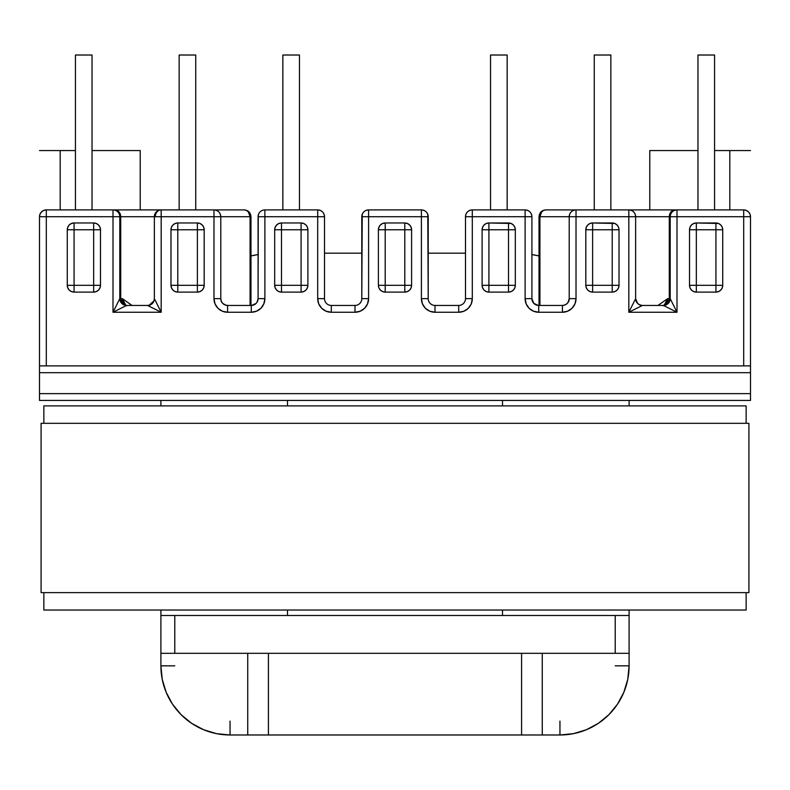 <?xml version="1.0" encoding="UTF-8"?>
<svg xmlns="http://www.w3.org/2000/svg" width="790" height="790" viewBox="0 0 790 790"><rect width="100%" height="100%" fill="white"/><g stroke="black" fill="none" stroke-linecap="round" stroke-linejoin="round"><path stroke-width="1.19" d="M676.546 209.903L743.696 209.903A6.804 6.804 0 0 1 750.5 216.707L750.5 365.879L750.5 216.707L743.696 216.707L743.696 365.879L743.696 216.707L677 216.707L677 312.248L628.82 312.248L628.82 216.707L576.019 216.707L576.019 298.64L574.982 303.844L572.029 308.268L567.615 311.211L562.411 312.248L538.721 312.248L533.517 311.211L529.102 308.268L526.15 303.844L525.113 298.64L525.113 216.707L472.301 216.707L472.301 298.64L471.275 303.844L468.322 308.268L463.908 311.211L458.694 312.248L435.014 312.248L429.809 311.211L425.385 308.268L422.443 303.844L421.406 298.64L421.406 216.707L368.594 216.707L368.594 209.903C364.466 210.308 362.195 212.569 361.79 216.707A6.804 6.804 0 0 1 368.594 209.903L421.406 209.903L368.594 209.903L368.594 298.64L367.557 303.844L364.615 308.268L360.191 311.211L354.987 312.248L331.306 312.248L326.092 311.211L321.678 308.268L318.726 303.844L317.699 298.64L317.699 216.707L264.887 216.707L264.887 298.64L263.85 303.844L260.897 308.268L256.483 311.211L251.279 312.248L227.589 312.248L222.385 311.211L217.971 308.268L215.018 303.844L213.981 298.64L213.981 216.707L161.18 216.707L161.18 312.248L113 312.248L113 216.707L46.304 216.707L46.304 365.879L46.304 216.707L39.5 216.707L39.5 400.441L750.5 400.441L39.5 400.441L39.5 393.637L750.5 393.637L750.5 372.683L39.5 372.683L39.5 393.637L750.5 393.637L750.5 365.879L39.5 365.879L39.5 372.683L750.5 372.683L750.5 365.879L39.5 365.879L39.5 216.707A6.804 6.804 0 0 1 46.304 209.903L244.179 209.903L46.304 209.903L43.697 210.417L41.495 211.898L40.014 214.1L39.5 216.707L46.304 216.707L46.304 209.903C42.176 210.308 39.905 212.569 39.5 216.707M258.261 215.156L258.083 298.64L264.887 298.64L264.887 209.903L264.887 216.707L317.699 216.707L317.699 209.903L264.887 209.903L317.699 209.903L317.699 298.64L324.502 298.64L324.502 216.707L317.699 216.707L324.502 216.707C324.098 212.569 321.826 210.308 317.699 209.903A6.804 6.804 0 0 1 324.502 216.707L324.502 298.64L317.699 298.64A13.608 13.608 0 0 0 331.306 312.248L331.306 305.444A6.804 6.804 0 0 1 324.502 298.64A6.804 6.804 0 0 0 331.306 305.444L331.306 312.248L354.987 312.248L354.987 305.444L331.306 305.444L354.987 305.444L354.987 312.248A13.608 13.608 0 0 0 368.594 298.64L368.594 216.707L421.406 216.707L421.406 209.903A6.804 6.804 0 0 1 428.21 216.707C427.805 212.569 425.534 210.308 421.406 209.903L421.406 216.707L428.21 216.707L421.406 216.707L421.406 298.64L428.21 298.64L427.775 214.317M404.796 222.968L404.796 285.299L385.204 285.299L385.204 292.103L404.796 292.103C408.934 291.707 411.205 289.436 411.6 285.299L411.086 287.906L409.615 290.118L407.403 291.589L404.796 292.103L404.796 285.299L411.6 285.299L411.6 229.772A6.804 6.804 0 0 0 404.796 222.968L407.403 223.481L409.615 224.962L411.086 227.165L411.6 229.772C411.205 225.634 408.934 223.373 404.796 222.968L385.204 222.968L385.204 229.772L404.796 229.772L404.796 285.299L385.204 285.299L385.204 229.772L404.796 229.772L404.796 222.968L385.204 222.968C381.066 223.373 378.795 225.634 378.4 229.772L378.914 227.165L380.385 224.962L382.597 223.481L385.204 222.968A6.804 6.804 0 0 0 378.4 229.772L378.4 285.299L385.204 285.299L385.204 222.968M378.4 229.772L385.204 229.772L378.4 229.772L378.4 285.299L385.204 285.299L385.204 292.103L382.597 291.589L380.385 290.118L378.914 287.906L378.4 285.299C378.795 289.436 381.066 291.707 385.204 292.103L404.796 292.103L404.796 285.299L411.6 285.299L411.6 229.772L404.796 229.772L411.6 229.772M301.089 222.968L301.089 285.299L307.893 285.299L307.893 229.772A6.804 6.804 0 0 0 301.089 222.968L303.696 223.481L305.898 224.962L307.379 227.165L307.893 229.772A6.804 6.804 0 0 0 301.089 222.968L281.487 222.968L281.487 285.299L301.089 285.299L301.089 229.772L281.487 229.772L301.089 229.772L301.089 222.968L281.487 222.968C277.359 223.373 275.088 225.634 274.683 229.772L275.206 227.165L276.678 224.962L278.89 223.481L281.487 222.968A6.804 6.804 0 0 0 274.683 229.772L274.683 285.299L281.487 285.299L281.487 222.968M274.683 229.772L281.487 229.772L274.683 229.772L274.683 285.299A6.804 6.804 0 0 0 281.487 292.103L281.487 285.299L281.487 292.103L278.89 291.589L276.678 290.118L275.206 287.906L274.683 285.299C275.088 289.436 277.359 291.707 281.487 292.103L301.089 292.103A6.804 6.804 0 0 0 307.893 285.299L307.379 287.906L305.898 290.118L303.696 291.589L301.089 292.103C305.226 291.707 307.488 289.436 307.893 285.299L307.893 229.772L301.089 229.772L307.893 229.772M93.664 222.968L93.664 285.299L100.478 285.299L100.478 229.772A6.804 6.804 0 0 0 93.664 222.968L96.271 223.481L98.483 224.962L99.955 227.165L100.478 229.772A6.804 6.804 0 0 0 93.664 222.968L74.072 222.968L74.072 285.299L93.664 285.299L93.664 229.772L74.072 229.772L93.664 229.772L93.664 222.968L74.072 222.968C69.935 223.373 67.663 225.634 67.269 229.772L67.782 227.165L69.253 224.962L71.465 223.481L74.072 222.968A6.804 6.804 0 0 0 67.269 229.772L67.269 285.299L74.072 285.299L74.072 222.968M67.269 229.772L74.072 229.772L67.269 229.772L67.269 285.299A6.804 6.804 0 0 0 74.072 292.103L74.072 285.299L74.072 292.103L71.465 291.589L69.253 290.118L67.782 287.906L67.269 285.299C67.663 289.436 69.935 291.707 74.072 292.103L93.664 292.103A6.804 6.804 0 0 0 100.478 285.299L99.955 287.906L98.483 290.118L96.271 291.589L93.664 292.103C97.802 291.707 100.073 289.436 100.478 285.299L100.478 229.772L93.664 229.772L100.478 229.772M197.382 222.968L197.382 285.299L204.185 285.299L204.185 229.772A6.804 6.804 0 0 0 197.382 222.968L199.979 223.481L202.191 224.962L203.662 227.165L204.185 229.772A6.804 6.804 0 0 0 197.382 222.968L177.78 222.968L177.78 285.299L197.382 285.299L197.382 229.772L177.78 229.772L197.382 229.772L197.382 222.968L177.78 222.968C173.642 223.373 171.381 225.634 170.976 229.772L171.489 227.165L172.971 224.962L175.173 223.481L177.78 222.968A6.804 6.804 0 0 0 170.976 229.772L170.976 285.299L177.78 285.299L177.78 222.968M170.976 229.772L177.78 229.772L170.976 229.772L170.976 285.299A6.804 6.804 0 0 0 177.78 292.103L177.78 285.299L177.78 292.103L175.173 291.589L172.971 290.118L171.489 287.906L170.976 285.299C171.381 289.436 173.642 291.707 177.78 292.103L197.382 292.103A6.804 6.804 0 0 0 204.185 285.299L203.662 287.906L202.191 290.118L199.979 291.589L197.382 292.103C201.509 291.707 203.781 289.436 204.185 285.299L204.185 229.772L197.382 229.772L204.185 229.772M482.107 229.772L482.107 285.299A6.804 6.804 0 0 0 488.911 292.103L486.304 291.589L484.102 290.118L482.621 287.906L482.107 285.299L482.107 229.772L488.911 229.772L482.107 229.772A6.804 6.804 0 0 1 488.911 222.968C484.774 223.373 482.512 225.634 482.107 229.772L482.621 227.165L484.102 224.962L486.304 223.481L488.911 222.968L511.11 223.481L513.322 224.962L514.794 227.165L515.317 229.772C514.912 225.634 512.641 223.373 508.513 222.968L488.911 222.968L488.911 285.299L508.513 285.299L508.513 229.772L488.911 229.772L508.513 229.772L508.513 222.968A6.804 6.804 0 0 1 515.317 229.772L508.513 229.772L515.317 229.772L515.317 285.299L514.794 287.906L513.322 290.118L511.11 291.589L508.513 292.103A6.804 6.804 0 0 0 515.317 285.299A6.804 6.804 0 0 1 508.513 292.103L508.513 285.299L515.317 285.299L515.317 229.772M689.522 229.772L689.522 285.299A6.804 6.804 0 0 0 696.336 292.103L693.729 291.589L691.517 290.118L690.045 287.906L689.522 285.299L689.522 229.772L696.336 229.772L689.522 229.772A6.804 6.804 0 0 1 696.336 222.968C692.198 223.373 689.927 225.634 689.522 229.772L690.045 227.165L691.517 224.962L693.729 223.481L696.336 222.968L718.535 223.481L720.747 224.962L722.218 227.165L722.731 229.772C722.337 225.634 720.065 223.373 715.928 222.968L696.336 222.968L696.336 285.299L715.928 285.299L715.928 229.772L696.336 229.772L715.928 229.772L715.928 222.968A6.804 6.804 0 0 1 722.731 229.772L715.928 229.772L722.731 229.772L722.731 285.299L722.218 287.906L720.747 290.118L718.535 291.589L715.928 292.103A6.804 6.804 0 0 0 722.731 285.299A6.804 6.804 0 0 1 715.928 292.103L715.928 285.299L722.731 285.299L722.731 229.772M585.815 229.772L585.815 285.299A6.804 6.804 0 0 0 592.619 292.103L590.021 291.589L587.809 290.118L586.338 287.906L585.815 285.299L585.815 229.772L592.619 229.772L585.815 229.772A6.804 6.804 0 0 1 592.619 222.968C588.491 223.373 586.22 225.634 585.815 229.772L586.338 227.165L587.809 224.962L590.021 223.481L592.619 222.968L614.827 223.481L617.03 224.962L618.511 227.165L619.024 229.772C618.619 225.634 616.358 223.373 612.22 222.968L592.619 222.968L592.619 285.299L612.22 285.299L612.22 229.772L592.619 229.772L612.22 229.772L612.22 222.968A6.804 6.804 0 0 1 619.024 229.772L612.22 229.772L619.024 229.772L619.024 285.299L618.511 287.906L617.03 290.118L614.827 291.589L612.22 292.103A6.804 6.804 0 0 0 619.024 285.299A6.804 6.804 0 0 1 612.22 292.103L612.22 285.299L619.024 285.299L619.024 229.772M542.266 734.986L542.266 653.32L542.266 734.986L521.578 734.986L521.578 653.32L521.578 734.986L268.422 734.986L268.422 653.32L247.734 653.32L247.734 734.986L247.734 653.32L160.903 653.32L160.903 615.489L160.903 653.32L174.787 653.32L174.787 615.489L160.903 615.489L160.903 610.038L160.903 615.489L629.097 615.489L629.097 610.038L629.097 615.489L174.787 615.489L174.787 653.32L615.212 653.32L615.212 615.489L615.212 653.32L629.097 653.32L629.097 665.842L629.097 615.489L629.097 665.842L627.764 679.331L623.833 692.307L617.444 704.255L608.843 714.733L598.366 723.334L586.417 729.723L573.441 733.653L559.952 734.986L230.048 734.986L216.559 733.653L203.583 729.723L191.634 723.334L181.157 714.733L172.556 704.255L166.167 692.307L162.236 679.331L160.903 665.842L160.903 653.32L160.903 665.842L162.236 679.331M160.903 400.441L160.903 405.892L160.903 400.441M287.481 615.489L287.481 610.038L287.481 615.489M287.481 405.892L287.481 400.441L287.481 405.892M629.097 653.32L268.422 653.32L268.422 734.986L230.048 734.986A69.145 69.145 0 0 1 160.903 665.842L174.787 665.842M166.167 692.307L172.556 704.255L181.157 714.733M39.5 150.564L60.188 150.564L60.188 209.903L60.188 150.564L75.435 150.564L39.5 150.564M92.035 150.564L140.215 150.564L140.215 209.903L140.215 150.564L92.035 150.564M46.304 209.903L46.304 216.707L113 216.707L113 312.248L119.803 298.64L119.803 216.707L120.712 216.707L120.712 298.64L122.371 298.64L125.788 305.216L123.754 302.995L122.371 298.64L132.029 305.444L122.371 298.64L120.712 298.64L120.712 216.707L154.366 216.707L154.366 298.64L161.18 312.248L147.562 305.444L126.607 305.444L147.562 305.444C151.67 305.009 153.941 302.748 154.366 298.64L161.18 312.248L161.18 216.707L154.366 216.707L154.366 298.64A6.804 6.804 0 0 1 147.562 305.444C151.67 305.019 153.941 302.748 154.366 298.64L154.366 297.909M258.567 214.169L258.083 216.697A6.804 6.804 0 0 1 264.887 209.903A6.804 6.804 0 0 0 258.083 216.707L264.887 216.707L258.083 216.707L258.083 298.64A6.804 6.804 0 0 1 251.279 305.444L227.589 305.444A6.804 6.804 0 0 1 220.785 298.64L220.785 216.707L250.075 216.707L250.075 305.444L250.075 216.707A6.804 5.895 -90 0 0 244.179 209.903L246.431 210.417L248.346 211.898L250.075 216.707L250.983 216.707L213.981 216.707L213.981 298.64L220.785 298.64L220.785 216.707C220.39 212.569 218.119 210.308 213.981 209.903L213.981 216.707L213.981 209.903A6.804 6.804 0 0 1 220.785 216.707L161.18 216.707L161.18 209.903C157.042 210.308 154.771 212.569 154.366 216.707L161.18 216.707L161.18 209.903A6.804 6.804 0 0 0 154.366 216.707L120.712 216.707A6.804 5.895 -90 0 0 114.817 209.903A6.804 5.895 90 0 1 120.712 216.707L119.803 216.707A6.804 6.804 0 0 0 113 209.903L113 216.707L113 209.903A6.804 6.804 0 0 1 119.803 216.707L113 216.707L119.803 216.707L119.803 298.64C120.238 302.748 122.499 305.009 126.607 305.444L113 312.248L161.18 312.248L147.562 305.444M361.79 216.707L368.594 216.707L361.79 216.707L361.79 298.64L368.594 298.64L361.79 298.64A6.804 6.804 0 0 1 354.987 305.444A6.804 6.804 0 0 0 361.79 298.64L362.235 214.297M75.435 209.903L75.435 55.014L92.035 55.014L92.035 209.903L92.035 55.014L75.435 55.014L75.435 209.903M179.142 209.903L179.142 55.014L195.742 55.014L195.742 209.903L195.742 55.014L179.142 55.014L179.142 209.903M282.85 209.903L282.85 55.014L299.459 55.014L299.459 209.903L299.459 55.014L282.85 55.014L282.85 209.903M261.233 210.96L262.685 210.268M307.893 285.299L274.683 285.299M301.089 285.299L301.089 292.103L301.089 285.299M281.487 292.103L301.089 292.103M204.185 285.299L170.976 285.299M197.382 285.299L197.382 292.103L197.382 285.299M177.78 292.103L197.382 292.103M100.478 285.299L67.269 285.299M93.664 285.299L93.664 292.103L93.664 285.299M74.072 292.103L93.664 292.103M120.712 298.64L119.803 298.64L120.712 298.64L121.778 302.55L123.023 304.041L126.469 305.444L124.593 305.039A6.804 5.895 90 0 1 120.712 298.64M321.342 210.96L319.891 210.268M155.284 216.707A6.804 5.895 90 0 1 161.18 209.903M216.075 210.229L215.502 210.071M218.8 211.898L217.833 211.098M220.785 216.658L220.311 214.189M750.5 400.441L750.5 393.637L750.5 400.441M385.204 292.103A6.804 6.804 0 0 1 378.4 285.299M365.286 210.762L366.096 210.377M362.274 214.189L361.79 216.667M366.372 210.278L364.941 210.96M150.772 304.644L153.151 302.521M153.902 301.118L154.238 299.963M149.083 306.204A13.884 2.647 85.5 0 0 148.105 305.424L148.589 305.365A13.884 2.538 81.4 0 1 149.804 306.441M148.668 305.355L149.764 305.078M126.607 305.444L113 312.248L119.803 298.64C120.228 302.748 122.499 305.019 126.607 305.444A6.804 6.804 0 0 1 119.803 298.64M125.788 305.216L126.025 305.355A13.884 7.209 113.5 0 0 124.593 305.039L122.371 298.64L122.43 302.55L124.593 305.039L126.765 305.779M162.227 679.311A69.145 69.145 0 0 0 216.578 733.663M256.967 302.363L258.083 298.719A13.884 1.333 0.7 0 0 258.182 298.887M255.2 304.199L256.227 303.311M264.887 298.64L258.083 298.64A6.804 6.804 0 0 1 251.279 305.444L251.279 312.248A13.608 13.608 0 0 0 264.887 298.64M227.589 312.248L251.279 312.248L251.279 305.444L227.589 305.444L227.589 312.248L227.589 305.444A6.804 6.804 0 0 1 220.785 298.64L213.981 298.64A13.608 13.608 0 0 0 227.589 312.248M221.309 301.632L220.785 298.64L221.309 301.247L222.78 303.449L226.088 305.276M230.048 721.102L230.048 734.986M559.952 721.102L559.952 734.986L573.441 733.653A69.145 69.145 0 0 0 629.097 665.842A69.145 69.145 0 0 1 559.952 734.986M637.619 303.449L635.634 298.64C636.059 302.748 638.33 305.019 642.438 305.444A6.804 6.804 0 0 1 635.634 298.64L635.634 216.707C635.229 212.569 632.958 210.308 628.82 209.903L675.183 209.903L628.82 209.903L628.82 312.248L635.634 298.64A6.804 6.804 0 0 0 642.438 305.444L663.393 305.444L642.438 305.444L628.82 312.248L635.634 298.64L635.634 216.707L569.215 216.707A6.804 6.804 0 0 1 576.019 209.903L576.019 216.707L576.019 209.903L628.82 209.903L576.019 209.903C571.881 210.308 569.61 212.569 569.215 216.707L569.215 298.64L576.019 298.64L576.019 216.707L539.017 216.707L539.926 216.707L541.654 211.898L543.569 210.417L545.821 209.903L576.019 209.903L545.821 209.903A6.804 5.895 90 0 0 539.926 216.707L539.926 305.444L539.926 216.707L569.215 216.707L569.215 298.64A6.804 6.804 0 0 1 562.411 305.444L538.721 305.444L538.721 312.248L538.721 305.444A6.804 6.804 0 0 1 531.917 298.64L525.113 298.64A13.608 13.608 0 0 0 538.721 312.248L562.411 312.248L562.411 305.444L538.721 305.444A6.804 6.804 0 0 1 531.917 298.64L531.917 216.707L525.113 216.707L525.113 209.903L525.113 298.64L531.917 298.64L531.917 216.707L472.301 216.707L472.301 209.903A6.804 6.804 0 0 0 465.498 216.707L472.301 216.707L472.301 209.903L525.113 209.903L472.301 209.903C468.174 210.308 465.903 212.569 465.498 216.707L465.498 298.64L472.301 298.64L472.301 216.707L465.498 216.707L465.498 298.64A6.804 6.804 0 0 1 458.694 305.444L435.014 305.444A6.804 6.804 0 0 1 428.21 298.64L428.21 216.707M629.097 405.892L629.097 400.441L629.097 405.892M502.519 400.441L502.519 405.892L502.519 400.441M502.519 610.038L502.519 615.489L502.519 610.038M586.417 729.723L598.366 723.334M689.522 285.299L696.336 285.299L696.336 292.103A6.804 6.804 0 0 1 689.522 285.299L696.336 285.299L696.336 292.103L715.928 292.103L715.928 285.299L696.336 285.299L696.336 222.968M585.815 285.299L592.619 285.299L592.619 292.103A6.804 6.804 0 0 1 585.815 285.299L592.619 285.299L592.619 292.103L612.22 292.103L612.22 285.299L592.619 285.299L592.619 222.968M482.107 285.299L488.911 285.299L488.911 292.103A6.804 6.804 0 0 1 482.107 285.299L488.911 285.299L488.911 292.103L508.513 292.103L508.513 285.299L488.911 285.299L488.911 222.968M750.5 216.707L749.987 214.1L748.505 211.898L746.303 210.417L743.696 209.903L743.696 216.707L750.5 216.707A6.804 6.804 0 0 0 743.696 209.903L677 209.903L677 216.707L743.696 216.707L743.696 209.903M729.812 209.903L729.812 150.564L750.5 150.564L729.812 150.564L729.812 209.903M649.785 209.903L649.785 150.564L697.965 150.564L649.785 150.564L649.785 209.903M714.565 150.564L729.812 150.564L714.565 150.564M675.183 209.903A6.804 5.895 -90 0 0 669.288 216.707L670.197 216.707A6.804 6.804 0 0 1 677 209.903L675.183 209.903A6.804 5.895 90 0 0 669.288 216.707L635.634 216.707A6.804 6.804 0 0 0 628.82 209.903L628.82 216.707L670.197 216.707L670.197 298.64L677 312.248L677 209.903C672.873 210.308 670.601 212.569 670.197 216.707L677 216.707L670.197 216.707L670.197 298.64L667.629 298.64L657.971 305.444L667.629 298.64L666.246 302.995L663.531 305.444L665.407 305.039L668.221 302.55L669.288 298.64L669.288 216.707L669.288 298.64L670.197 298.64L677 312.248L663.393 305.444A6.804 6.804 0 0 0 670.197 298.64A6.804 6.804 0 0 1 663.393 305.444A13.884 6.972 88.8 0 1 663.531 305.444L665.407 305.039L667.57 302.55L667.629 298.64L669.288 298.64A6.804 5.895 -90 0 1 665.407 305.039L667.629 298.64L664.212 305.216M697.965 209.903L697.965 55.014L714.565 55.014L714.565 209.903L714.565 55.014L697.965 55.014L697.965 209.903M594.258 209.903L594.258 55.014L610.858 55.014L610.858 209.903L610.858 55.014L594.258 55.014L594.258 209.903M490.541 209.903L490.541 55.014L507.15 55.014L507.15 209.903L507.15 55.014L490.541 55.014L490.541 209.903M531.433 214.189L531.739 215.156M527.345 210.278L528.767 210.96M508.513 222.968L508.513 285.299L515.317 285.299M488.911 292.103L508.513 292.103M612.22 222.968L612.22 285.299L619.024 285.299M592.619 292.103L612.22 292.103M715.928 222.968L715.928 285.299L722.731 285.299M696.336 292.103L715.928 292.103M642.438 305.444L628.82 312.248L677 312.248L663.393 305.444C667.501 305.019 669.772 302.748 670.197 298.64M470.08 210.278L468.658 210.96M531.917 216.707C531.512 212.569 529.251 210.308 525.113 209.903A6.804 6.804 0 0 1 531.917 216.707M569.689 214.189L569.215 216.667M572.158 211.098L571.2 211.898M574.498 210.071L573.955 210.219M411.6 285.299A6.804 6.804 0 0 1 404.796 292.103M423.934 210.387L424.714 210.762M425.06 210.96L423.598 210.268M428.21 216.658L427.726 214.189M637.263 303.064L639.229 304.644L641.895 305.424A13.884 2.647 94.5 0 0 640.917 306.204M472.301 298.64L465.498 298.64A6.804 6.804 0 0 1 458.694 305.444L458.694 312.248A13.608 13.608 0 0 0 472.301 298.64M435.014 312.248L458.694 312.248L458.694 305.444L435.014 305.444L435.014 312.248L435.014 305.444A6.804 6.804 0 0 1 428.21 298.64L421.406 298.64A13.608 13.608 0 0 0 435.014 312.248M531.818 298.887A13.884 1.333 179.3 0 0 531.917 298.719L533.783 303.311L535.936 304.851M562.411 312.248A13.608 13.608 0 0 0 576.019 298.64L569.215 298.64A6.804 6.804 0 0 1 562.411 305.444L562.411 312.248M569.037 300.151L568.691 301.632M568.03 302.471L569.215 298.64L568.691 301.247L567.269 303.4M566.163 304.308L567.22 303.449M563.912 305.276L565.008 304.93M615.212 665.842L629.097 665.842M663.235 305.779L665.407 305.039A13.884 7.209 -113.5 0 0 663.975 305.355M635.634 298.64L636.009 300.872M640.196 306.441A13.884 2.538 98.6 0 1 641.421 305.365L641.421 305.365M562.411 305.444L564.939 304.95M565.077 304.901L567.161 303.508M532.223 300.635L533.053 302.402M533.862 303.4L538.355 305.434M221.309 301.247L220.785 298.64L221.309 301.237L222.731 303.4M222.839 303.508L224.923 304.901M225.061 304.96L227.589 305.444M251.645 305.434L256.138 303.4M256.947 302.402L257.777 300.635M149.192 305.246L154.001 300.852M531.917 254.558A107.519 107.519 0 0 1 539.017 255.95L531.917 254.558M324.502 253.185L361.79 253.185L324.502 253.185M428.21 253.185L465.498 253.185L428.21 253.185M250.983 255.95A107.519 107.519 0 0 1 258.083 254.558L250.983 255.95L258.083 254.558M539.017 255.95L535.748 255.249M41.09 592.619L41.09 423.312L41.09 592.619L748.91 592.619L748.91 423.312L41.09 423.312L748.91 423.312L748.91 592.619L41.09 592.619M746.145 610.038L746.145 592.619L746.145 610.038L43.855 610.038L43.855 592.619L43.855 610.038L746.145 610.038M746.145 423.312L746.145 405.892L746.145 423.312M43.855 423.312L43.855 405.892L746.145 405.892L43.855 405.892L43.855 423.312M244.179 209.903C248.277 210.268 250.539 212.53 250.983 216.707L250.983 305.444M545.821 209.903C541.723 210.268 539.461 212.53 539.017 216.707L539.017 305.444M635.664 299.351L635.762 299.973"/></g></svg>
